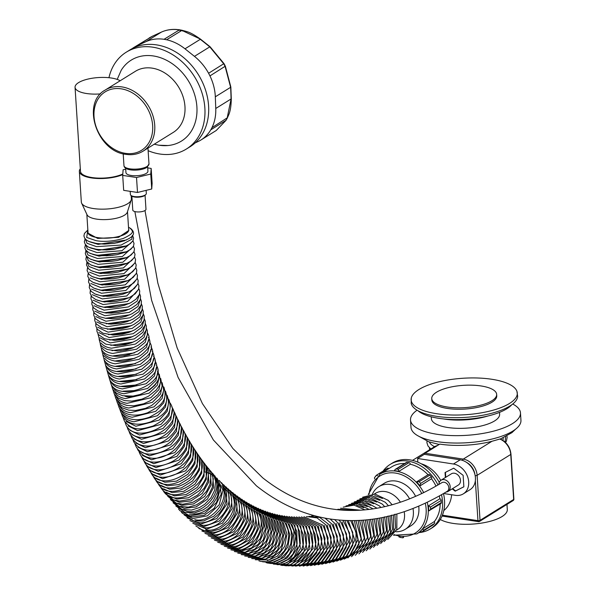 <?xml version="1.0" encoding="UTF-8"?>
<svg xmlns="http://www.w3.org/2000/svg" width="596" height="596" viewBox="0 0 596 596"><rect width="100%" height="100%" fill="white"/><g stroke="black" fill="none" stroke-linecap="round" stroke-linejoin="round"><path stroke-width="0.89" d="M481.136 385.97A32.519 11.175 176.3 0 1 496.662 394.388A32.519 11.175 176.3 0 1 480.391 405.273A32.519 11.175 176.3 0 1 447.268 407.008A32.519 11.175 176.3 0 1 431.75 398.59A32.519 11.175 176.3 0 1 448.013 387.705A32.519 11.175 176.3 0 1 481.136 385.97M424.449 454.331A1.52 0.775 -81.3 0 1 425.075 453.236L439.766 444.109A50.809 17.463 -3.7 0 0 491.953 441.286L500.141 438.954C506.496 441.934 510.109 447 510.973 454.159L513.879 499.165A1.52 0.521 -3.7 0 1 513.655 499.463L510.75 454.457L477.12 475.34L480.033 520.345L513.655 499.463A1.52 1.199 58.2 0 1 513.163 500.551A1.52 1.52 0 0 0 513.879 499.165M396.556 530.127L397.644 529.457A21.203 16.755 -121.8 0 0 404.513 514.221A21.203 16.755 -121.8 0 0 404.207 511.696M400.438 502.219A21.203 16.755 -121.8 0 0 375.264 493.436L374.34 494.01M395.841 531.721A25.077 19.817 -121.8 0 0 405.228 529.308A25.077 19.817 -121.8 0 0 413.348 511.293A25.077 19.817 -121.8 0 0 413.013 508.47M409.601 498.867A25.077 19.817 -121.8 0 0 378.765 486.701A25.077 19.817 -121.8 0 0 372.485 493.942M405.228 529.308L410.763 525.866A25.077 19.817 -121.8 0 0 418.884 507.852A25.077 19.817 -121.8 0 0 418.72 506.123M415.635 496.364A25.077 19.817 -121.8 0 0 384.301 483.267L378.765 486.701M446.009 492.065A6.608 5.222 -121.8 0 0 448.058 491.432A6.608 5.222 -121.8 0 0 450.196 486.679A6.608 5.222 -121.8 0 0 446.851 480.748A6.608 5.222 -121.8 0 0 441.077 480.197A6.608 5.222 -121.8 0 0 438.924 484.429M448.058 491.432L458.339 485.04A6.608 5.222 -121.8 0 0 460.485 480.294A6.608 5.222 -121.8 0 0 457.139 474.364A6.608 5.222 -121.8 0 0 451.366 473.813L441.077 480.197M375.346 476.442L376.65 475.087L374.474 477.731L374.653 478.901M418.966 532.578A37.995 30.023 -121.8 0 0 430.238 528.972A37.995 30.023 -121.8 0 0 442.545 501.683A37.995 30.023 -121.8 0 0 441.494 494.71M437.978 484.98A37.995 30.023 -121.8 0 0 390.149 464.426A37.995 30.023 -121.8 0 0 383.131 471.063M430.238 528.972L432.219 527.751A37.995 30.023 -121.8 0 0 444.527 500.454A37.995 30.023 -121.8 0 0 443.491 493.555M439.289 482.44A37.995 30.023 -121.8 0 0 392.123 463.196L390.149 464.426M496.662 394.388L496.751 395.811A32.519 11.175 176.3 0 1 480.488 406.695A32.519 11.175 176.3 0 1 447.365 408.431A32.519 11.175 176.3 0 1 431.839 400.013L431.75 398.59M491.901 379.287A53.193 18.275 176.3 0 1 516.896 391.229A53.193 18.275 176.3 0 1 492.981 410.234A53.193 18.275 176.3 0 1 436.51 413.691A53.193 18.275 176.3 0 1 411.277 398.061A53.193 18.275 176.3 0 1 491.901 379.287M516.896 391.229L517.663 396.377A53.402 18.349 176.3 0 1 489.964 413.713A53.402 18.349 176.3 0 1 436.57 416.313A53.402 18.349 176.3 0 1 411.18 403.268L411.277 398.061M511.748 404.766A49.595 17.038 176.3 0 1 438.76 418.317A49.595 17.038 176.3 0 1 418.116 410.823M487.833 416.023A39.098 13.432 176.3 0 1 444.497 419.1A39.098 13.432 176.3 0 1 443.29 418.906M499.5 412.387L499.619 414.22A34.195 11.749 176.3 0 1 482.514 425.663A34.195 11.749 176.3 0 1 447.693 427.488A34.195 11.749 176.3 0 1 431.37 418.638L431.251 416.805M512.724 404.021A55.093 18.93 176.3 0 1 520.472 412.872A55.093 18.93 176.3 0 1 492.922 431.303A55.093 18.93 176.3 0 1 436.808 434.246A55.093 18.93 176.3 0 1 410.517 419.986A55.093 18.93 176.3 0 1 417.058 410.212M520.472 412.872L520.949 420.277A55.093 18.93 176.3 0 1 493.399 438.708A55.093 18.93 176.3 0 1 437.293 441.651A55.093 18.93 176.3 0 1 410.994 427.392L410.517 419.986M506.973 504.402L507.3 509.543A35.715 12.27 176.3 0 1 489.443 521.493A35.715 12.27 176.3 0 1 453.072 523.4A35.715 12.27 176.3 0 1 440.302 519.481M439.356 495.924A35.104 27.736 -121.8 0 1 439.841 498.792L428.368 505.922A35.104 27.736 58.2 0 1 428.613 508.425A35.104 27.736 58.2 0 1 428.688 510.906L440.831 503.642A1.52 1.199 58.2 0 0 441.323 502.547L441.182 500.409L430.498 507.047L430.64 509.185L429.493 510.683M435.996 486.127A35.104 27.736 -121.8 0 0 431.489 478.759L420.016 485.882A35.104 27.736 58.2 0 0 416.582 481.866L419.174 481.687L420.642 483.408L420.016 485.882M416.582 481.866L428.204 474.625A1.52 1.199 58.2 0 0 428.055 474.736L416.947 481.642M428.04 474.729A35.104 27.736 -121.8 0 0 410.339 464.247L398.866 471.369A35.104 27.736 58.2 0 0 394.336 470.676L395.17 469.417L406.301 462.503A1.52 1.199 58.2 0 1 407.008 462.369L396.325 469.007L398.27 469.305L398.866 471.369M404.706 463.494A35.104 27.736 -121.8 0 0 391.669 466.877L379.801 474.252A35.104 27.736 58.2 0 1 423.696 492.639M417.833 462.161L417.595 458.488L453.444 464.008A16.718 13.209 -121.8 0 1 467.771 477.173A16.718 13.209 -121.8 0 1 463.278 493.875A16.718 13.209 -121.8 0 1 455.471 495.336L444.847 493.704A29.636 23.415 -121.8 0 0 444.75 492.817M440.735 480.443A29.636 23.415 -121.8 0 0 421.156 463.762M438.03 445.19L434.924 446.456L412.492 460.388M451.626 494.747A29.636 23.415 58.2 0 1 443.804 510.563M463.278 493.875L470.006 489.696A16.718 13.209 -121.8 0 0 475.355 480.607A16.718 13.209 -121.8 0 0 474.9 474.379A16.718 13.209 -121.8 0 0 466.474 462.347A16.718 13.209 -121.8 0 0 460.172 459.829L424.322 454.316L417.595 458.488M387.303 468.501A1.52 1.199 58.2 0 1 388.935 468.583M398.27 469.305L408.953 462.667L407.008 462.369M408.953 462.667A1.52 1.199 58.2 0 1 410.339 464.247M428.204 474.625A1.52 1.199 58.2 0 1 429.858 475.049L419.174 481.687M420.642 483.408L431.333 476.77L429.858 475.049M431.333 476.77A1.52 1.199 58.2 0 1 431.489 478.759M439.841 498.792A1.52 1.199 58.2 0 1 441.182 500.409M434.357 523.601L423.674 530.239L422.4 531.535L433.083 524.897L434.357 523.601A1.52 1.199 58.2 0 0 434.26 521.627A35.104 27.736 -121.8 0 0 440.161 504.06M433.083 524.897A1.52 1.199 58.2 0 1 432.696 525.143M434.26 521.627L422.788 528.749A35.104 27.736 58.2 0 1 419.815 531.781L422.072 531.774L432.905 525.046M434.558 446.68A37.995 13.052 176.3 0 1 429.351 441.994M505.147 442.157L505.557 436.659M503.009 440.466L503.21 437.799M403.105 536.981L402.881 537.823L403.671 537.368M400.75 537.368L398.813 536.817M423.674 530.239L422.788 528.749M430.498 507.047L428.368 505.922M396.325 469.007L395.17 469.417M376.62 475.139L377.626 475.869M452.178 488.869L455.202 491.156L463.867 486.805L463.129 475.317L453.712 468.188L445.048 472.539L445.368 477.538M452.58 488.623L455.597 490.91L455.202 491.156M445.443 472.337L445.763 477.292M455.597 490.91L463.867 486.761M129.697 354.553L123.931 355.805M130.74 348.675L120.169 350.88M131.008 342.968L117.278 345.71M131.001 337.306L114.767 340.413M130.852 331.667L112.495 335.019M130.613 326.027L110.402 329.558M130.278 320.41L108.643 324.06M129.958 314.762L106.677 318.45M129.623 309.108L106.393 313.079L104.971 312.818M129.28 303.439L105.47 307.543L103.361 307.134M128.945 297.747L104.591 301.978L101.849 301.405M128.609 292.047L103.749 296.368L100.426 295.638M128.282 286.333L102.952 290.729L99.078 289.827M127.976 280.597L102.199 285.052L97.819 283.987M127.686 274.845L101.484 279.338L96.626 278.101M127.41 269.079L100.813 273.586L95.516 272.193M127.164 263.298L100.188 267.805L94.473 266.248M126.933 257.494L99.606 261.994L93.498 260.273M112.838 255.356L106.088 255.84M126.732 251.683L99.063 256.146L92.596 254.276M115.192 249.098L102.683 249.91M126.553 245.857L98.564 250.275L91.754 248.249M124.743 240.702L114.588 243.31L104.583 244.084L96.306 243.459L89.132 241.536M104.225 244.077L100.344 243.861M126.404 240.009L98.109 244.367L90.979 242.2M128.609 228.894A20.517 7.048 176.3 0 1 128.803 229.713A20.517 7.048 176.3 0 1 118.544 236.575A20.517 7.048 176.3 0 1 97.647 237.67A20.517 7.048 176.3 0 1 87.858 232.358A20.517 7.048 176.3 0 1 87.947 231.524M128.803 229.713L128.848 230.391L118.597 237.312L97.699 238.437L87.91 233.103L87.858 232.358M394.902 514.192L395.64 527.751L391.289 535.811M391.475 515.145L392.488 529.375L387.877 537.875M388.033 516.024L389.68 529.047L384.457 539.864M384.569 516.836L386.521 530.433L381.023 541.779M381.187 517.805L383.34 531.87L377.573 543.627M377.678 518.438L380.173 533.1L374.109 545.392M374.139 518.997L377 534.269L370.637 547.091M370.496 519.332L373.834 535.32L367.151 548.707M366.905 519.757L370.66 536.378L363.649 550.257M363.292 520.092L367.486 537.339L360.14 551.725M359.634 520.353L364.312 538.195L356.617 553.118M355.931 520.517L361.146 538.963L353.085 554.429M352.176 520.584L357.98 539.611L349.539 555.666M348.347 520.561L354.821 540.14L345.985 556.828M345.106 521.172L351.64 541.049L342.417 557.908M342.119 522.014L348.436 542.077L338.841 558.906M339.131 522.774L345.233 543.038L335.25 559.823M336.151 523.459L342.03 543.924L331.652 560.657M333.164 524.063L338.826 544.729L328.046 561.41M330.184 524.599L335.623 545.467L324.433 562.08M327.211 525.046L332.412 546.13L320.812 562.661M324.239 525.426L329.208 546.718L317.184 563.168M321.266 525.724L325.997 547.225L313.541 563.578M318.301 525.948L322.794 547.664L309.898 563.905M315.344 526.089L319.583 548.022L306.247 564.144M312.393 526.156L316.379 548.305L302.597 564.3M309.451 526.141L313.176 548.514L298.939 564.36M306.508 526.052L309.972 548.648L295.281 564.33M303.58 525.888L306.769 548.715L291.623 564.211M300.66 525.642L303.565 548.707L287.957 564.002M297.747 525.322L300.369 548.625L293.768 558.743L284.299 563.697M294.841 524.927L297.24 548.268L290.513 558.355L280.969 563.242M291.943 524.45L295.81 535.871L294.104 547.888L287.205 557.938L277.55 562.721M289.06 523.891L292.837 535.372L290.975 547.433L283.905 557.439L274.13 562.11M286.192 523.266L289.88 534.798L287.861 546.897L280.619 556.858L270.733 561.417M283.331 522.558L286.929 534.143L284.754 546.279L277.341 556.187L267.343 560.642M280.478 521.768L283.987 533.413L281.655 545.578L274.071 555.442L263.961 559.778M277.647 520.911L281.066 532.601L278.57 544.804L270.808 554.615L260.594 558.832M274.823 519.973L278.153 531.707L275.501 543.947L267.567 553.699L257.241 557.796M272.014 518.96L275.255 530.745L272.439 543.008L264.333 552.708L253.903 556.679M269.221 517.864L272.372 529.695L269.392 541.987L261.115 551.628L250.581 555.472M266.442 516.695L269.504 528.57L266.36 540.892L257.904 550.473L247.273 554.191M263.678 515.458L266.65 527.371L263.343 539.715L254.715 549.229L243.98 552.812M260.929 514.139L263.812 526.089L260.34 538.456L251.542 547.903L240.71 551.36M258.195 512.739C268.595 528.488 250.134 553.721 234.414 549.609M255.483 511.271C265.764 526.976 247.131 552.082 231.434 547.985M252.786 509.729C262.955 525.389 244.159 550.369 228.484 546.271M250.104 508.105C260.169 523.728 241.201 548.573 225.549 544.483M247.444 506.414C257.397 521.984 238.273 546.696 222.636 542.621M244.8 504.648C254.648 520.159 235.36 544.737 219.738 540.676M242.177 502.808C251.929 518.267 232.477 542.71 216.87 538.65M239.577 500.893C249.225 516.292 229.609 540.594 214.024 536.542M236.999 498.904C246.543 514.244 226.771 538.404 211.2 534.366M234.437 496.84C243.891 512.12 223.954 536.139 208.406 532.101M231.896 494.71C241.253 509.915 221.168 533.793 205.627 529.769M229.378 492.505C238.646 507.643 218.404 531.371 202.878 527.356M226.882 490.225C236.068 505.296 215.663 528.875 200.152 524.867M224.409 487.878C233.505 502.868 212.951 526.305 197.455 522.305M221.958 485.457C230.972 500.372 210.269 523.653 194.78 519.66M219.604 483.14L221.213 494.129L214.158 508.313L204.353 515.212L192.098 516.941L185.833 514.728M214.754 477.783C223.537 492.452 202.379 515.264 186.921 511.293L179.932 508.597M212.735 475.772L213.599 487.535L207.326 499.18L196.136 506.913L184.358 508.358L177.079 505.468M210.463 473.142L211.178 484.809L204.793 496.319L193.581 503.94L181.825 505.341L174.27 502.257M208.213 470.43L208.779 482.008L202.297 493.391L191.048 500.893L179.314 502.257L171.492 498.971M205.993 467.659L206.41 479.132L199.831 490.381L188.552 497.772L176.833 499.105L168.765 495.619M203.787 464.805L204.07 476.182L197.395 487.297L186.086 494.583L174.39 495.879L166.12 492.236M201.604 461.885L201.753 473.157L194.989 484.146L183.65 491.32L171.968 492.579L163.602 488.862M199.451 458.89L199.474 470.058L192.612 480.92L181.251 487.982L169.584 489.212L161.114 485.412M197.321 455.828L197.216 466.892L190.273 477.62L178.882 484.578L167.23 485.77L158.663 481.896M195.212 452.699L194.989 463.658L187.964 474.252L176.543 481.106L164.898 482.261L156.152 478.223M193.134 449.481L192.799 460.335L185.691 470.81L162.611 478.685L153.768 474.572M191.078 446.21L190.631 456.953L183.449 467.301L160.346 475.042L151.503 470.937M189.051 442.873L188.5 453.504L181.236 463.725L158.119 471.332L149.119 467.093M187.055 439.468L186.399 449.987L179.061 460.082L155.921 467.555L146.854 463.248M185.08 435.989L184.328 446.404L176.923 456.365L153.761 463.71L144.619 459.345M183.136 432.45L182.294 442.753L174.814 452.587L151.63 459.799L142.422 455.381M181.229 428.852L180.29 439.028L172.743 448.743L149.536 455.821L140.261 451.351M179.344 425.179L178.316 435.251L170.702 444.839L147.473 451.783L138.138 447.261M177.489 421.454L176.386 431.4L168.705 440.861L145.446 447.678L136.037 443.089M175.664 417.654L174.479 427.488L166.738 436.823L143.457 443.513L134.011 438.909M173.876 413.803L172.609 423.518L164.809 432.726L141.498 439.289L131.984 434.618M172.117 409.884L170.776 419.487L162.917 428.569L139.583 434.998L130.04 430.319M170.389 405.906L168.981 415.39L161.062 424.345L137.698 430.647L128.11 425.939M168.69 401.868L167.223 411.233L159.244 420.061L135.851 426.244L126.218 421.506M167.029 397.778L165.494 407.016L157.463 415.717L134.04 421.774C128.915 421.007 125.249 418.787 123.029 415.114M165.397 393.621L163.803 402.747L155.72 411.322L132.267 417.245C127.097 416.44 123.439 414.25 121.293 410.674M163.796 389.412L162.149 398.411L154.014 406.867L130.524 412.663C125.443 411.903 121.8 409.743 119.602 406.181M162.239 385.15L160.533 394.023L152.352 402.352L128.825 408.022C123.759 407.262 120.131 405.138 117.941 401.637M160.704 380.837L158.953 389.583L150.721 397.778L127.164 403.321C122.12 402.568 118.507 400.475 116.324 397.033M159.214 376.456L157.411 385.083L149.134 393.151L125.547 398.575C120.519 397.823 116.913 395.759 114.737 392.377M157.389 371.524C166.157 383.906 134.599 401.115 124.691 396.005M157.754 372.031L155.906 380.531L147.584 388.473L123.961 393.762C118.887 392.98 115.296 390.954 113.195 387.668M135.62 390.529L123.126 391.17M156.323 367.546L154.439 375.927L146.072 383.742L122.411 388.905C117.427 388.167 113.851 386.163 111.69 382.908M136.849 384.942L121.599 386.275M154.938 363.016L153.008 371.271L144.605 378.952L120.906 383.995C115.937 383.258 112.383 381.291 110.223 378.095M136.879 379.57L120.116 381.336M153.582 358.434L151.622 366.562L143.174 374.117L119.438 379.026C114.492 378.296 110.945 376.367 108.8 373.23M136.559 374.258L118.671 376.344M152.263 353.8L150.274 361.802L141.788 369.229L118.008 374.012C113.084 373.282 109.552 371.382 107.414 368.313M136.082 368.946L117.263 371.301M150.982 349.122L148.963 356.997L140.44 364.29L116.622 368.946C111.72 368.224 108.204 366.354 106.066 363.351M135.538 363.627L115.892 366.212M149.738 344.391L147.689 352.139L139.129 359.306L115.274 363.836C110.394 363.113 106.885 361.28 104.762 358.338M134.949 358.285L114.566 361.072M148.531 339.616L146.452 347.237L137.862 354.27L113.963 358.665C109.105 357.95 105.611 356.147 103.495 353.272M134.346 352.921L113.277 355.879M147.354 334.796L145.26 342.283L136.64 349.189L112.696 353.458C107.787 352.705 104.315 350.94 102.274 348.168M133.735 347.535L112.033 350.642M146.221 329.923L144.105 337.291L135.456 344.063L111.474 348.198C106.654 347.49 103.197 345.762 101.089 343.013M133.124 342.119L110.826 345.36M145.119 325.014L142.995 332.248L134.309 338.886L110.282 342.901L99.942 337.813M132.506 336.68L109.664 340.033M144.061 320.059L141.922 327.159L133.213 333.671L109.142 337.552L98.847 332.568M131.902 331.212L108.539 334.661M143.04 315.06L140.894 322.034L132.156 328.403L108.032 332.158L97.781 327.279M131.314 325.721L107.459 329.245M142.049 310.024L139.904 316.863L131.142 323.106L106.975 326.72L96.768 321.952M130.412 320.357L106.423 323.792M141.103 304.943L138.957 311.648L130.166 317.757L105.954 321.244L95.792 316.573M129.839 314.822L105.418 318.294M140.194 299.825L138.049 306.404L129.243 312.371L104.971 315.724L94.861 311.164M129.28 309.257L104.464 312.751M139.322 294.67L137.184 301.114L128.356 306.947L104.032 310.166L93.967 305.703M128.758 303.669L103.548 307.171L98.75 306.039M138.488 289.477L127.514 301.479L103.138 304.571L93.118 300.213M128.252 298.06L102.676 301.554L97.483 300.287M137.691 284.24L126.717 295.981L102.289 298.931L92.313 294.677M127.775 292.427L101.849 295.899L96.276 294.498M136.938 278.98L125.965 290.438L101.476 293.262L91.553 289.112M127.321 286.765L101.059 290.207L95.129 288.673M136.216 273.676L125.249 284.866L100.709 287.555L90.838 283.502M126.896 281.081L100.314 284.478L94.049 282.817M135.538 268.342L124.586 279.256L99.986 281.804L90.16 277.863M126.501 275.374L99.614 278.712L93.095 276.961M134.897 262.978L123.968 273.616L99.301 276.03L89.534 272.186M126.136 269.645L98.951 272.916L92.32 271.128M134.294 257.576L123.394 267.939L98.66 270.212L88.946 266.472L87.336 262.404M125.801 263.894L98.34 267.082L91.59 265.272M133.727 252.145L122.865 262.233L98.064 264.371L88.402 260.728L86.778 256.608M125.495 258.12L97.766 261.219L90.86 259.357M133.199 246.692L122.381 256.496L97.513 258.493L87.903 254.954L86.264 250.782M125.212 252.331L97.23 255.326L90.227 253.442M132.714 241.201L121.942 250.73L96.999 252.585L87.456 249.143L85.802 244.934M124.974 246.528L114.015 249.329L106.684 249.977L96.746 249.404L89.653 247.496M132.26 235.688L131.768 239.205L121.115 245.06L96.537 246.647L87.046 243.302L85.377 239.063M114.588 243.31L103.853 244.077M130.241 228.365C133.348 231.479 134.577 233.073 123.305 238.46C113.173 241.313 104.106 242.05 96.112 240.687L86.681 237.439L87.85 230.041M374.698 495.589L382.483 498.457M371.688 497.362L379.57 500.305M368.678 499.061L376.657 502.078M365.661 500.692L373.729 503.776M362.644 502.249L370.786 505.393M359.626 503.739L367.292 506.607M356.602 505.155L363.746 507.717M205.113 471.987C216.728 474.766 220.863 482.842 217.525 496.207C211.446 508.999 202.119 514.981 189.55 514.169M117.203 79.41L121.226 70.246A47.628 37.637 58.2 0 1 153.448 55.964A47.628 37.637 58.2 0 1 196.337 101.916A47.628 37.637 58.2 0 1 167.99 145.528A47.628 37.637 58.2 0 1 159.221 145.238M135.396 71.296A35.939 28.399 58.2 0 1 152.181 68.145A35.939 28.399 58.2 0 1 182.979 96.455A35.939 28.399 58.2 0 1 173.324 132.364L143.092 151.138A35.939 28.399 58.2 0 0 152.755 115.229A35.939 28.399 58.2 0 0 121.956 86.919A35.939 28.399 58.2 0 0 105.164 90.071L135.396 71.296M127.499 211.677L128.661 229.721A20.376 7.003 176.3 0 1 125.681 233.706A20.376 7.003 176.3 0 1 103.041 238.109A20.376 7.003 176.3 0 1 87.999 232.351L86.837 214.307M131.165 195.577L131.373 198.796A25.077 8.62 176.3 0 1 131.224 199.958L127.343 212.146A20.376 7.003 176.3 0 1 124.482 215.193A20.376 7.003 176.3 0 1 103.168 219.626A20.376 7.003 176.3 0 1 87.046 214.754L81.622 203.161A25.077 8.62 176.3 0 1 81.332 202.037L79.35 171.41A25.077 8.62 176.3 0 1 80.318 168.78M131.224 199.958A25.077 8.62 176.3 0 1 127.708 203.698A25.077 8.62 176.3 0 1 101.469 209.159A25.077 8.62 176.3 0 1 81.622 203.161M100.501 93.9A23.937 8.225 176.3 0 1 75.051 87.314A23.937 8.225 176.3 0 1 78.553 82.628A23.937 8.225 176.3 0 1 99.785 77.48A23.937 8.225 176.3 0 1 120.154 80.765M145.834 194.505L145.171 195.168A7.219 2.481 176.3 0 1 144.552 195.644A7.219 2.481 176.3 0 1 137.862 197.209A7.219 2.481 176.3 0 1 131.761 196.039L131.016 195.466A7.979 2.742 -3.7 0 0 137.758 196.755A7.979 2.742 -3.7 0 0 145.156 195.026A7.979 2.742 -3.7 0 0 145.834 194.505A7.979 2.742 -3.7 0 0 146.325 193.469L146.124 190.362M145.066 195.265L145.968 209.226A6.608 2.272 176.3 0 1 145.007 210.515A6.608 2.272 176.3 0 1 137.654 211.945A6.608 2.272 176.3 0 1 132.774 210.075L131.872 196.114M147.644 166.798L147.927 171.201A11.019 3.785 176.3 0 1 146.318 173.354A11.019 3.785 176.3 0 1 134.07 175.738A11.019 3.785 176.3 0 1 125.942 172.617L125.652 168.221M108.941 77.711A56.992 45.028 58.2 0 1 126.263 52.187A56.992 45.028 58.2 0 1 152.881 47.196A56.992 45.028 58.2 0 1 201.724 92.082A56.992 45.028 58.2 0 1 186.406 149.015A56.992 45.028 58.2 0 1 159.788 154.006A56.992 45.028 58.2 0 1 148.128 150.691M126.263 52.187L129.98 49.878A56.992 45.028 58.2 0 1 156.599 44.886A56.992 45.028 58.2 0 1 205.441 89.772A56.992 45.028 58.2 0 1 190.124 146.705L186.406 149.015M195.227 142.861L197.738 141.714A45.594 36.028 -121.8 0 0 200.934 140A45.594 36.028 -121.8 0 0 210.768 129.853L226.115 120.25L216.199 130.517L225.936 120.429A58.095 45.907 -121.8 0 0 227.121 118.254L231.069 98.973A297.397 147.912 100.5 0 0 230.622 87.307L225.124 66.484A58.095 45.907 -121.8 0 0 223.761 63.839L209.755 46.861A297.397 166.209 28.5 0 0 200.293 39.314L184.991 48.82A45.594 36.028 -121.8 0 0 166.597 39.776L164.056 39.299A45.594 36.028 -121.8 0 0 146.102 41.608L161.404 32.102A297.397 18.297 -27.3 0 0 152.382 36.229L133.891 47.442A45.594 36.028 -121.8 0 0 132.036 48.701M210.768 129.853L211.945 127.678A45.594 36.028 -121.8 0 0 215.767 108.479L231.069 98.973A1.52 0.521 -1.5 0 0 231.293 98.698L230.838 86.986L225.377 66.275L224.022 63.645L210.12 46.793L200.621 39.224C189.737 31.573 187.204 31.797 182.108 30.277L179.552 29.8C173.019 28.839 166.992 29.599 161.464 32.072A1.52 0.954 -114.4 0 1 161.538 32.042M200.621 39.224L181.773 30.351A58.095 45.907 -121.8 0 0 179.225 29.875C172.728 28.936 166.783 29.673 161.404 32.102A1.52 0.954 -114.4 0 1 161.464 32.072L152.442 36.192A1.52 0.901 -114.7 0 0 152.382 36.229L137.08 45.728L146.102 41.608M137.08 45.728A45.594 36.028 -121.8 0 0 133.891 47.442M230.838 86.986A1.52 0.566 -2.9 0 1 230.622 87.307L215.32 96.805L215.767 108.479M215.32 96.805A45.594 36.028 -121.8 0 0 209.956 75.908L208.593 73.256A45.594 36.028 -121.8 0 0 194.46 56.367L209.755 46.861A1.52 0.41 -50.7 0 1 210.12 46.793M184.991 48.82L194.46 56.367M147.719 167.893L151.168 168.43L152.129 183.382L151.727 188.992L137.497 192.471L123.67 190.347L122.701 175.395L123.111 169.786L125.711 169.145M151.168 168.43L150.758 174.032L136.529 177.519L122.701 175.395M151.727 188.992L150.758 174.032M137.497 192.471L136.529 177.519M130.196 191.353L130.397 194.497A7.979 2.742 -3.7 0 0 131.016 195.466M122.806 173.987A23.937 8.225 176.3 0 1 96.545 178.025A23.937 8.225 176.3 0 1 80.482 171.343L75.051 87.314M122.761 174.606A25.077 8.62 176.3 0 1 95.516 178.375A25.077 8.62 176.3 0 1 79.35 171.41M144.992 210.522L157.843 283.063L177.154 347.952L202.402 403.567L232.887 448.505L262.694 477.821C283.621 494.36 305.934 504.626 329.633 508.612C365.817 514.609 403.216 505.967 441.83 482.685A5.088 4.038 58.7 0 1 444.243 482.261A5.088 4.038 58.7 0 1 448.557 486.321A5.088 4.038 58.7 0 1 447.127 491.387C406.748 515.86 367.017 524.949 327.949 518.654C302.395 514.311 278.533 503.359 256.369 485.792L213.368 439.96L178.085 377.395L151.622 300.347L134.86 211.565M427.25 502.234A35.104 27.736 58.2 0 1 428.219 508.671A35.104 27.736 58.2 0 1 416.85 533.897L419.994 531.937M394.016 534.605A33.585 26.537 -121.8 0 0 426.133 508.969A33.585 26.537 -121.8 0 0 425.291 503.166M421.774 493.562A33.585 26.537 -121.8 0 0 391.2 472.784A33.585 26.537 -121.8 0 0 369.058 494.322M474.9 474.379A13.678 10.81 -121.8 0 0 466.474 462.347M442.411 515.175L477.947 520.643L475.355 480.607M430.64 509.185L441.323 502.547M425.075 453.236L463.256 459.106L491.953 441.286M510.973 454.159A1.52 0.521 -3.7 0 1 510.75 454.457A15.198 12.009 -121.8 0 0 499.791 439.021M462.585 460.425A1.52 0.775 98.7 0 1 463.256 459.106A15.198 12.009 58.2 0 1 477.12 475.34A1.52 0.521 176.3 0 1 475.168 475.653M442.061 516.047L478.506 521.649A1.52 1.52 0 0 0 479.534 521.44A1.52 1.199 58.2 0 0 480.033 520.345A1.52 0.521 176.3 0 1 477.947 520.643A1.52 0.775 98.7 0 0 478.506 521.649A1.52 0.775 98.7 0 0 478.826 521.575A1.52 1.199 58.2 0 0 479.534 521.44L513.163 500.551M453.444 464.008L460.172 459.829M125.428 153.351A34.419 27.2 -121.8 0 0 152.65 125.607A34.419 27.2 -121.8 0 0 121.256 88.834A34.419 27.2 -121.8 0 0 94.026 116.585A34.419 27.2 -121.8 0 0 125.428 153.351M147.152 166.433A12.538 4.306 -3.7 0 0 148.985 163.982L146.661 167.521C140.693 171.223 124.273 171.38 123.961 165.599A12.538 4.306 -3.7 0 0 133.213 169.137A12.538 4.306 -3.7 0 0 147.152 166.433M182.108 30.277L166.597 39.776M164.056 39.299L179.545 29.8M211.945 127.678L227.359 117.762M224.997 66.372L209.956 75.908M208.593 73.256L223.664 63.794M231.293 98.698C231.025 112.115 228.529 114.827 227.314 118.053L226.189 119.997M181.773 30.351L182.562 31.014M179.225 29.875L180.081 30.552M149.142 37.965L152.442 36.192A1.52 0.901 -114.7 0 1 152.509 36.17M515.585 429.187L511.904 432.674L500.32 439.021M379.801 474.252L368.254 494.516M439.2 444.467L428.703 441.77L417.461 435.527M429.448 447.79L429.574 449.771M430.848 448.982L428.04 446.054L426.907 442.709L426.982 441.129M506.868 435.967L507.136 437.419L506.399 441.1L505.542 442.53M402.881 537.823L399.909 537.368M376.65 475.087L387.482 468.359M393.494 535.238L416.85 533.897M362.599 497.25L375.108 494.091L388.167 500.342L392.175 504.752M396.862 514.005L396.839 529.382L387.758 539.522M359.813 498.874L372.336 495.917L385.232 502.257L388.473 505.743M393.449 514.966L393.703 531.043L384.197 541.593M357.034 500.424L369.55 497.667L382.297 504.097L384.725 506.652M390.015 515.853L390.551 532.63L380.628 543.597M354.262 501.899L366.771 499.359L379.354 505.862L380.926 507.479M386.566 516.672L387.4 534.15L377.037 545.511M351.498 503.307L363.992 500.975L377.059 508.209M383.101 517.425L384.249 535.588L373.439 547.351M379.607 518.095L381.09 536.944L369.825 549.117M376.091 518.699L377.931 538.225L366.19 550.793M372.56 519.22L374.772 539.425L362.554 552.388M368.998 519.667L371.613 540.542L358.896 553.9M365.408 520.032L368.455 541.57L355.231 555.33M361.779 520.315L365.303 542.509L351.551 556.679M358.121 520.509L362.152 543.358L347.863 557.938M354.419 520.621L359.015 544.111L353.517 554.004L344.168 559.108M350.657 520.636L356.028 532.176L355.879 544.751L350.202 555.032L340.458 560.195M346.827 520.554L352.713 532.25L352.75 545.288L346.894 555.971L336.74 561.194M342.909 520.368L349.584 533.055L349.502 546.256L343.415 557.007L333.015 562.102M338.871 520.062L340.696 522.014L346.507 533.979L346.224 547.277L339.884 558.005L329.29 562.922M334.654 519.615L337.716 522.722L343.43 534.821L342.938 548.216L336.345 558.914L325.55 563.652M330.132 519.004L334.736 523.355L340.353 535.588L339.653 549.072L332.799 559.748L321.81 564.293M324.991 518.125L331.756 523.914L337.276 536.281L336.36 549.862L329.253 560.493L318.07 564.837M308.996 516.322L319.732 517.44L328.783 524.391L334.207 536.892L333.075 550.562L325.699 561.156L314.323 565.291M306.456 516.568L316.998 517.872L325.811 524.793L331.13 537.428L329.782 551.188L322.145 561.737L310.583 565.656M303.93 516.747L322.838 525.113L328.068 537.89L326.489 551.74L318.584 562.229L306.836 565.924M301.42 516.859L319.881 525.359L324.999 538.27L323.196 552.201L315.031 562.639L303.096 566.096M298.916 516.918L316.923 525.53L321.937 538.568L319.91 552.589L311.47 562.967L299.356 566.178M296.435 516.903L313.973 525.62L318.882 538.799L316.618 552.894L307.909 563.198L295.616 566.163M293.955 516.829L311.023 525.635L315.075 534.411L315.902 542.516L314.375 550.562L309.108 559.443L301.33 564.852L291.891 566.058M291.496 516.695L308.087 525.575L312.148 534.731L312.796 542.814L311.09 550.853L305.614 559.622L297.389 564.978L288.166 565.85M289.045 516.501L305.152 525.434L309.22 534.977L309.659 543.366L306.493 553.84L302.098 559.741L293.739 564.904L286.296 565.798L284.456 565.552M286.601 516.24L302.232 525.21L306.217 534.768L306.508 543.82L302.999 554.183L298.41 559.927L290.222 564.703L282.757 565.462L280.753 565.157M284.173 515.92L299.319 524.912L303.29 534.858L303.386 543.82L301.04 551.598L294.871 559.882L286.564 564.449L277.073 564.673M281.759 515.533L296.413 524.54L299.646 531.55L300.295 543.641L294.23 556.873L286.892 562.639L280.589 564.546L273.393 564.084M279.345 515.086L293.515 524.085L296.793 531.461L297.099 543.947L292.867 554.042L287.875 559.458L279.025 563.719L269.735 563.406M276.939 514.579L290.632 523.556L293.85 530.939L293.902 544.066L289.351 554.004L284.188 559.249L275.553 563.153L268.058 563.145L266.099 562.639M274.547 514.005L287.756 522.953L291.004 530.701L291.675 536.326L290.788 543.716L287.674 551.188L280.701 558.81L271.977 562.52L262.478 561.767M272.163 513.365L284.895 522.267L288.084 530.015L288.702 535.633L287.697 543.247L284.419 550.734L277.296 558.228L268.163 561.827L260.683 561.387L258.873 560.806M269.787 512.672L282.05 521.507L285.722 536.042L280.746 550.816L269.072 559.964L255.289 559.756M267.41 511.904L279.211 520.666L282.765 535.32L277.527 550.123L265.6 559.137L251.735 558.608M265.049 511.077L276.388 519.749L279.822 534.508L274.324 549.348L262.143 558.214L248.204 557.379M262.687 510.191L273.571 518.758L276.887 533.621L271.135 548.484L258.701 557.2L244.695 556.046M260.34 509.237L270.778 517.693L273.966 532.645L267.962 547.538L255.274 556.105L241.216 554.63M257.993 508.209L267.991 516.546L271.061 531.595L264.795 546.502L251.87 554.913L237.759 553.125M255.654 507.122L265.227 515.324L268.17 530.47L261.651 545.385L248.487 553.639L234.34 551.531M253.315 505.974L262.478 514.028L265.295 529.255L258.515 544.178L245.12 552.276L230.943 549.855M250.99 504.752L259.737 512.657L262.434 527.967L255.401 542.896L241.775 550.816L227.583 548.089M248.666 503.464L257.025 511.204L259.588 526.596L252.302 541.518L238.46 549.274L224.252 546.234M246.349 502.108L254.321 509.684L256.764 525.143L249.225 540.065L235.159 547.649L220.952 544.297M244.055 500.685L251.639 508.083L253.956 523.616L246.17 538.516L231.896 545.929L217.696 542.293M241.738 499.187L248.972 506.406L251.162 522.007L243.123 536.899L228.64 544.133L214.456 540.185M239.443 497.623L246.327 504.663L248.39 520.315L240.106 535.186L225.422 542.248L211.26 538.002M237.163 495.991L243.697 502.838L245.641 518.55L237.111 533.39L222.226 540.274L208.101 535.737M234.884 494.293L241.089 500.945L242.907 516.702L234.131 531.513L219.06 538.218L204.972 533.398M232.611 492.519L238.504 498.979L240.195 514.78L231.181 529.553L215.923 536.08L201.88 530.984M230.347 490.679L235.934 496.937L237.506 512.776L228.253 527.512L212.817 533.852L198.833 528.488M228.097 488.765L233.394 494.822L235.681 504.447L233.684 514.102L228.447 522.394L219.76 529.024L211.111 531.476L203.02 530.544L195.816 525.918M225.862 486.776L230.868 492.631L232.187 508.537L222.472 523.184L206.685 529.166L192.836 523.273M223.627 484.719L228.365 490.374L229.564 506.302L219.619 520.889L203.668 526.693L189.893 520.554M221.407 482.596L225.884 488.042L226.964 503.993L216.788 518.527L200.688 524.145L186.988 517.76M219.194 480.391L223.425 485.643L225.497 495.12L224.64 500.759L220.215 509.789L213.808 516.211L203.75 520.919L194.08 521.06L184.119 514.892M181.281 511.979L182.383 513.283L192.627 518.55L207.423 515.823L219.201 504.842L222.986 490.225L217.004 478.148M178.502 508.947L179.88 510.645L190.131 515.905L204.808 513.245L216.564 502.428L220.513 487.945L214.843 475.802M212.668 473.38L216.199 478.014L218.002 483.959L217.16 492.914L213.249 500.856L207.825 506.682L203.109 509.893L194.438 512.925L184.879 512.404L175.745 505.87M210.522 470.9L213.845 475.332L215.61 481.255L214.724 490.15L210.977 497.735L204.741 504.276L199.6 507.509L191.562 510.057L182.033 509.409L173.034 502.726M208.384 468.344L211.505 472.583L213.286 478.804L212.31 487.319L208.734 494.546L203.05 500.707L196.367 504.887L188.284 507.174L179.158 506.309L170.352 499.515M206.268 465.722L209.196 469.76L210.947 475.943L209.934 484.414L206.529 491.275L200.263 497.965L192.97 502.242L182.756 504.261L176.155 503.069L167.714 496.23M204.167 463.025L206.916 466.877L208.63 473L207.587 481.412L204.152 488.236L197.514 495.134L189.774 499.418L179.545 501.102L173.339 499.813L165.114 492.885M202.089 460.261L204.659 463.919C217.16 485.71 172.654 512.24 162.283 488.951M200.025 457.43L202.424 460.902C214.836 482.551 170.173 508.857 159.899 485.733M197.984 454.524L200.226 457.81C212.549 479.333 167.729 505.401 157.545 482.44M195.957 451.552L198.051 454.659C210.284 476.04 165.323 501.869 155.221 479.08L155.109 478.841M193.953 448.512L195.898 451.44C208.056 472.68 162.954 498.271 152.934 475.653L152.703 475.176M191.972 445.398L193.782 448.155C205.858 469.246 160.615 494.598 150.676 472.159L150.334 471.429M190.012 442.232L191.689 444.81C203.69 465.752 158.32 490.851 148.449 468.605L148.009 467.644M188.075 438.984L189.625 441.398C201.56 462.191 156.055 487.044 146.251 464.977L145.722 463.792M186.168 435.676L187.598 437.926C199.466 458.562 153.835 483.162 144.09 461.289L143.472 459.874M184.276 432.301L185.594 434.395C197.403 454.867 151.645 479.214 141.967 457.542L141.259 455.903M182.413 428.859L183.62 430.796C195.376 451.105 149.499 475.191 139.874 453.727L139.091 451.865M180.573 425.35L181.676 427.138C191.763 444.199 154.245 472.576 137.81 449.846L136.961 447.775M178.763 421.782L179.769 423.421C191.42 443.402 145.312 466.959 135.784 445.905L134.867 443.625M176.975 418.154L177.884 419.644C188.396 437.263 148.128 463.844 133.795 441.904L132.819 439.416M175.217 414.451L176.036 415.807C186.667 433.553 145.491 459.427 131.843 437.844L130.807 435.155M173.488 410.696L174.218 411.91C185.051 429.932 142.526 454.867 129.921 433.724L128.833 430.841M171.79 406.874L172.438 407.955C183.598 426.505 139.039 450.107 128.036 429.537L126.903 426.468M170.113 402.993L170.679 403.946C181.922 422.542 136.678 445.517 126.188 425.298L125.011 422.043M168.467 399.052L168.959 399.879C173.555 414.362 163.602 420.18 153.135 426.013C142.526 428.926 133.683 432.338 124.378 421L123.156 417.558M166.85 395.051L167.275 395.759C171.849 410.435 161.643 415.963 151.071 421.73C137.929 426.259 128.445 424.568 122.605 416.649L121.346 413.028M165.271 390.998L165.621 391.587C170.098 406.599 159.81 411.456 149.425 417.237C136.238 421.737 126.724 420.068 120.869 412.231L119.58 408.439M163.714 386.878L163.997 387.355C168.459 402.546 157.94 407.09 147.473 412.812C134.383 417.125 124.944 415.442 119.17 407.768L117.844 403.805M162.186 382.707L163.706 390.291L162.581 394.127L159.549 398.925L151.697 405.436L145.58 408.32L135.627 410.48L128.714 410.16L122.068 407.783L117.509 403.239L116.16 399.119M160.696 378.475L162.119 386.104L160.942 389.858L157.836 394.574L150.214 400.773L143.748 403.76L133.631 405.831L126.754 405.429L120.198 402.993L115.885 398.664L114.506 394.381M159.236 374.191L160.6 381.641L159.46 385.247L156.383 389.911L148.471 396.228L141.967 399.141L131.82 401.115L124.646 400.601L118.254 398.076L114.298 394.03L112.905 389.59M157.813 369.855L159.117 377.126L157.903 380.844L154.982 385.187L149.581 389.903L140.254 394.455L133.087 396.087L122.701 395.737L116.652 393.293L112.748 389.344L111.333 384.755M156.39 365.423C167.871 382.841 120.578 402.285 111.243 384.614L109.813 379.875M154.975 360.885C166.478 378.11 119.133 397.227 109.776 379.823L108.323 374.944M153.597 356.304C165.129 373.327 117.732 392.108 108.353 374.981L106.885 369.967M152.248 351.67C163.818 368.499 116.369 386.946 106.96 370.094L105.485 364.946M150.937 346.991C162.544 363.627 115.058 381.731 105.611 365.154L104.121 359.88M149.656 342.268C161.315 358.703 113.791 376.456 104.307 360.17L102.81 354.769M148.419 337.492C152.047 342.968 149.261 349.055 140.06 355.752C124.259 363.478 111.921 363.269 103.041 355.134L101.529 349.621M147.212 332.68C158.983 348.727 111.392 365.773 101.819 350.053L100.299 344.421M146.467 328.485L147.398 330.795L147.301 334.997L146.065 337.917L143.398 341.299L137.989 345.397L132.521 348.034L126.449 349.897L117.755 351.007L107.31 349.539L102.11 346.581L100.635 344.928L99.107 339.184M145.379 323.65L146.318 326.019L146.176 330.095L142.504 335.995L136.894 340.227L131.425 342.812L125.354 344.637L116.168 345.732L105.82 344.153L99.495 339.757L97.96 333.909M144.329 318.763L145.275 321.199L145.089 325.14L141.461 330.855L135.858 335.004L130.39 337.537L123.953 339.415L114.723 340.413L104.449 338.744L98.392 334.542L96.947 331.406L96.857 328.59M143.316 313.839L144.247 316.223L144.038 320.134L140.47 325.654L134.882 329.73L129.079 332.345L122.62 334.132L113.516 335.041L103.004 333.253L97.334 329.283L95.829 326.012L95.792 323.233M142.34 308.87L143.271 311.298L143.033 315.083L139.322 320.603L133.966 324.41L128.177 326.973L121.726 328.731L111.988 329.625L101.864 327.815L96.321 323.986L94.779 320.708L94.771 317.839M141.394 303.863L142.332 306.329L142.071 309.972L138.473 315.269L132.863 319.173L127.052 321.654L120.586 323.345L110.722 324.164L100.404 322.19L95.353 318.644L93.743 315.224L93.796 312.401M140.492 298.805L141.431 301.308L141.148 304.824L137.646 309.92L132.074 313.749L125.935 316.305L119.453 317.921L112.331 318.666L105.708 318.331L99.227 316.625L94.421 313.258L92.767 309.778L92.864 306.933M139.62 293.716L140.567 296.249L140.224 299.743L136.871 304.519L131.344 308.274L125.234 310.792L118.388 312.453L111.258 313.138L104.658 312.773L98.206 311.06L93.535 307.834L91.829 304.265L91.97 301.427M138.786 288.583L139.732 291.057L139.382 294.506L135.94 299.259L130.673 302.768L124.594 305.234L117.397 306.933L109.962 307.581L103.406 307.141L97.044 305.375L92.693 302.373L90.942 298.812L91.128 295.884M137.989 283.413L138.942 285.909L138.585 289.231L135.27 293.768L129.772 297.352L123.67 299.743L116.466 301.375L110.819 301.926L102.125 301.457L95.874 299.632L91.896 296.868L90.085 293.232L90.324 290.312M137.229 278.205L138.19 280.723L137.825 283.912L134.45 288.412L129.22 291.757L123.163 294.104L115.602 295.772L107.302 296.316L100.858 295.72L94.958 293.947L91.143 291.332L89.273 287.615L89.564 284.709M136.506 272.961L137.475 275.501L137.073 278.652L133.891 282.839L128.438 286.259L122.366 288.531L114.432 290.178L106.393 290.632L99.972 290.006L93.87 288.129L90.436 285.76L88.513 282.042L88.856 279.07M135.821 267.678L136.812 270.308L136.395 273.266L133.176 277.393L128.006 280.582L119.543 283.458L113.702 284.501L105.783 284.91L99.033 284.24L92.998 282.348L89.765 280.142L87.783 276.358L88.186 273.393M135.173 262.367L136.179 265.004L135.732 267.924L132.707 271.754L127.343 275.002L118.88 277.781L113.039 278.779L104.963 279.151L97.93 278.392L92.007 276.455L89.147 274.503L87.105 270.651L87.56 267.693M134.562 257.018L135.575 259.662L135.098 262.545L132.103 266.226L127.022 269.258L118.276 272.067L112.07 273.065L104.032 273.348L97.036 272.543L91.195 270.599L88.573 268.818L86.465 264.982L86.979 261.964M133.988 251.639L135.016 254.291L134.554 257.047L131.545 260.668L126.479 263.603L119.841 265.831L111.534 267.269L102.966 267.507L96.045 266.635L90.54 264.766L86.688 261.532L85.869 259.208L86.442 256.205M133.452 246.23L134.502 248.882L134.011 251.594L131.038 255.073L126.27 257.792L117.27 260.534L111.065 261.443L101.99 261.629L95.136 260.698L89.743 258.813L86.129 255.751L85.317 253.449L85.951 250.417M132.953 240.784L134.025 243.444L133.511 246.111L130.755 249.314L125.838 252.078L116.861 254.715L110.29 255.624L101 255.714L94.228 254.715L89.162 252.913L85.615 249.94L84.796 247.593L85.511 244.598M114.015 249.277L125.726 246.215L130.323 243.667L133.064 240.583L133.586 238.02L132.491 235.316M106.677 249.918C96.172 249.821 89.512 248.435 86.711 245.775L85.139 244.099L84.334 241.782L85.109 238.758M116.794 242.885C132.491 238.899 137.132 234.116 130.733 228.536L128.498 227.21M102.728 243.98C94.831 243.622 89.37 242.274 86.36 239.935L84.714 238.229L83.909 235.941L84.446 233.446L87.85 229.989M373.118 508.857L361.012 502.488L348.749 504.641M369.08 509.409L357.57 503.851L346.008 505.907M364.916 509.856L354.076 505.147L343.281 507.092M360.565 510.191L340.562 508.217M355.939 510.399L337.858 509.267M350.791 510.452L336.755 509.61M343.974 510.228L338.148 509.759M314.152 515.637L311.544 516.009M167.99 145.528L158.938 145.23L154.23 144.217M105.164 90.071C80.959 103.034 97.029 151.652 125.987 154.364C132.312 155.295 138.019 154.222 143.092 151.138M148.985 163.982L147.957 148.113M216.192 130.524L200.934 140M123.961 165.599L123.201 153.798"/></g></svg>
